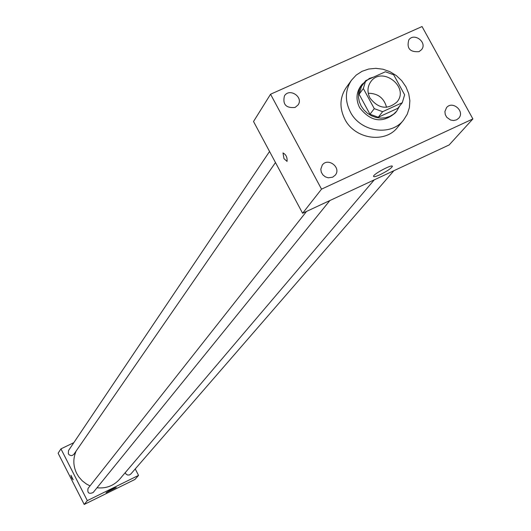 <?xml version="1.0" encoding="UTF-8"?>
<svg xmlns="http://www.w3.org/2000/svg" width="531" height="531" viewBox="0 0 531 531"><rect width="100%" height="100%" fill="white"/><g stroke="black" fill="none" stroke-linecap="round" stroke-linejoin="round"><path stroke-width="0.8" d="M368.248 93.264C377.899 93.33 384.006 98.016 386.568 107.315M369.981 98.043C367.094 92.221 367.339 86.805 370.718 81.807C381.822 65.532 409.839 87.018 396.996 101.965C387.424 110.07 378.417 108.762 369.981 98.043M382.632 111.683L402.292 102.702L404.635 94.817L393.697 74.798L385.393 71.765L365.733 80.632L363.337 88.524L374.282 108.649L382.632 111.683L378.264 117.245L397.792 108.317L402.292 102.702M363.337 88.524L359.115 94.246L361.498 86.414L365.733 80.632M359.115 94.246L369.974 114.238L374.282 108.649M378.264 117.245L369.974 114.238M373.585 77.095L369.35 78.455L361.976 84.402L359.812 88.259L358.611 92.56L358.438 97.107L359.301 101.673L361.153 106.027L363.914 109.963L367.439 113.282L371.561 115.831L376.081 117.477L380.767 118.134L385.4 117.789L389.741 116.442L393.59 114.172L396.757 111.079L399.637 106.014M396.757 111.079L395.27 112.93C382.612 123.557 370.738 121.811 359.646 107.687C355.856 100.034 356.162 92.905 360.576 86.314L361.976 84.402M350.321 111.922C344.699 100.565 345.11 89.965 351.549 80.128L356.208 75.097L362.003 71.333L368.633 69.043L375.756 68.326L382.997 69.229L389.98 71.698L396.345 75.601L401.768 80.739L405.963 86.845L408.711 93.609L409.866 100.671L409.368 107.667L407.237 114.245L403.587 120.039C391.015 136.673 360.383 132.08 350.321 111.922M403.587 120.039L397.639 127.274C385.174 143.762 354.821 139.235 344.871 119.263C339.302 108.005 339.714 97.498 346.106 87.741L351.549 80.128M456.487 119.873L453.607 120.537L450.58 120.039L446.763 117.311L445.27 114.583L444.898 111.603L446.531 107.634C452.439 100.213 465.289 111.43 458.691 118.247L456.487 119.873M332.645 177.201L328.218 177.819L325.271 176.816L322.848 174.838L321.282 172.163L320.81 169.183L322.264 165.095C327.906 157.017 341.659 167.663 335.26 175.15L332.645 177.201M295.097 107.448C286.056 108.304 282.499 104.461 284.424 95.932C289.375 87.529 303.812 97.06 298.077 104.946L295.097 107.448M419.019 51.653C409.905 52.284 406.5 48.367 408.797 39.918C414.12 32.179 427.614 42.453 421.574 49.648L419.019 51.653M422.045 26.55L270.551 94.233L321.527 189.149L472.882 118.931L422.045 26.55M270.551 94.233L253.526 121.506L302.604 213.256L449.146 144.943L472.882 118.931M302.604 213.256L321.527 189.149M380.123 174.672C375.855 176.604 373.658 177.142 373.532 176.279C373.505 173.849 393.265 163.555 392.316 166.488C391.028 168.553 386.966 171.274 380.123 174.672M283.985 158.656L282.996 152.941C286.043 154.554 287.39 157.375 287.045 161.397L283.985 158.656L283.003 152.941C286.043 154.554 287.397 157.368 287.052 161.397L283.985 158.656M90.038 485.885L86.493 484.06L82.265 480.834L78.754 476.845L76.69 473.446C73.079 465.939 72.913 458.445 76.185 450.965M374.262 179.85L119.727 479.135C113.707 485.805 106.127 488.693 97 487.783M306.533 211.424L88.06 488.401C87.203 492.967 88.909 494.334 93.184 492.496L329.857 200.552M275.476 162.539L73.915 454.251L72.442 455.406L71.021 455.605L69.242 454.908L68.326 453.793L68.506 450.573L269.556 151.468M393.902 170.697L130.799 474.05L129.318 474.999L127.533 474.999L125.993 474.057L125.223 472.676M73.822 442.655L60.946 448.881L87.323 500.627L138.545 475.398L135.232 468.939M138.545 475.398L134.94 479.453L84.21 504.45L58.118 453.222L60.946 448.881M84.21 504.45L87.323 500.627M106.034 492.702C109.937 490.073 113.362 488.354 116.289 487.551L106.034 492.702M73.172 479.805L71.745 477.966L70.948 475.245L73.178 479.798L71.738 477.966L70.948 475.245M392.316 166.488L392.117 166.123"/></g></svg>
